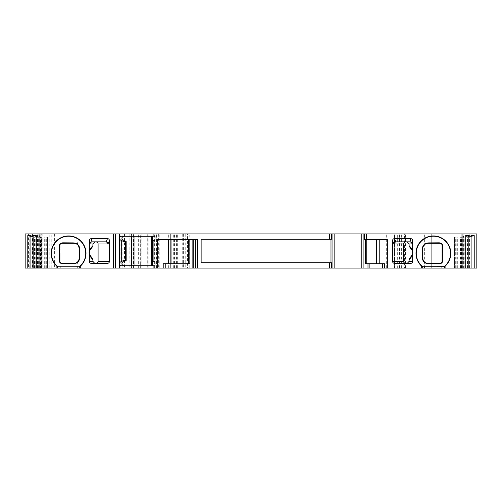<?xml version="1.0" encoding="UTF-8"?>
<svg xmlns="http://www.w3.org/2000/svg" width="502" height="502" viewBox="0 0 502 502"><rect width="100%" height="100%" fill="white"/><g stroke="black" fill="none" stroke-linecap="round" stroke-linejoin="round"><path stroke-width="0.38" stroke-dasharray="2.51 1.88" d="M121.465 236.273L152.947 236.273L152.947 265.727L121.465 265.727M154.804 261.975L154.804 240.025L155.036 265.727L152.501 265.727L152.828 265.727L152.947 236.273M91.37 263.381L107.403 263.381M77.515 241.964L94.746 241.964L77.515 241.964L77.515 244.656A5.353 5.353 0 0 0 77.408 244.562M75.601 243.558A5.353 5.353 0 0 1 75.997 243.702M76.078 243.74A5.353 5.353 0 0 1 76.524 243.953M76.561 243.978A5.353 5.353 0 0 1 76.982 244.236M77.007 244.248A5.353 5.353 0 0 1 77.402 244.549M63.666 243.301L71.002 243.301M60.384 244.01A2.008 2.008 0 0 1 61.024 243.508M59.907 260.563L59.907 261.373M60.786 263.035A2.008 2.008 0 0 1 60.322 262.596M61.915 263.381L62.612 263.381M65.229 263.381L71.73 263.381M73.11 263.381L73.963 263.381M77.515 263.381L77.515 262.031A5.353 5.353 0 0 1 76.599 262.69M76.561 262.709A5.353 5.353 0 0 1 76.122 262.929M76.04 262.96A5.353 5.353 0 0 1 75.645 263.111M75.488 263.161A5.353 5.353 0 0 1 75.049 263.274M394.597 263.381L410.63 263.381M405.622 241.964L396.109 241.964M409.965 241.964L422.998 241.964L409.965 241.964M157.44 239.623L189.963 239.623L189.844 263.719M188.645 263.719L163.206 263.719M365.575 263.719L365.456 239.623L387.343 239.623M366.774 263.719L384.413 263.719M118.064 268.068L48.192 268.068L118.064 268.068L118.064 233.932L54.624 233.932L54.624 268.068M118.064 233.932L54.624 233.932M173.046 233.932L173.046 268.068L147.255 268.068L157.91 268.068L157.91 233.932L147.255 233.932L183.732 233.932L153.876 233.932L153.876 268.068L179.032 268.068L179.032 233.932M32.686 268.068L32.686 233.932L42.839 233.932L42.839 268.068L25.1 268.068L28.445 268.068L28.445 233.932L153.876 233.932M28.445 233.932L32.686 233.932M42.839 233.932L25.1 233.932L25.1 268.068L41.264 268.068L41.264 233.932M476.9 233.932L404.612 233.932L404.612 268.068L476.9 268.068L476.9 233.932M404.612 268.068L394.572 268.068L394.572 233.932L397.666 233.932L397.666 268.068L394.572 268.068L394.572 233.932L404.612 233.932M397.666 233.932L157.879 233.932M133.419 233.932L141.897 233.932L133.419 233.932L133.419 268.068L140.322 268.068L140.322 233.932M129.849 233.932L129.849 268.068L133.419 268.068M129.849 268.068L131.499 268.068L131.499 233.932M141.897 233.932L141.897 268.068L131.499 268.068M141.897 268.068L140.322 268.068M185.74 233.932L185.74 268.068L170.347 268.068L170.347 233.932L170.347 268.068L152.068 268.068L152.1 233.932M185.74 268.068L187.478 268.068L187.478 233.932M397.666 268.068L187.478 268.068M468.761 268.068L459.838 268.068L468.761 268.068L468.761 236.944L471.096 236.367M463.39 268.068L454.467 268.068L463.39 268.068L463.39 236.944L454.467 236.944L454.467 268.068M40.518 268.068L47.533 268.068L40.518 268.068L40.518 236.944L36.276 235.601M42.839 268.068L41.264 268.068M28.445 268.068L153.876 268.068M183.613 233.932L183.613 268.068L179.032 268.068M183.613 268.068L176.93 268.068L176.93 233.932M173.046 268.068L176.93 268.068M157.879 268.068L152.1 268.068M77.515 262.031L79.316 258.028L79.316 248.659L77.515 244.656M92.142 247.241C88.283 250.862 88.283 254.483 92.142 258.11M409.858 258.11C413.717 254.483 413.717 250.862 409.858 247.241M422.998 241.964L422.998 263.381M426.951 243.414A5.353 5.353 0 0 0 426.512 243.526M426.355 243.577A5.353 5.353 0 0 0 425.96 243.721M425.878 243.759A5.353 5.353 0 0 0 425.439 243.978M425.401 243.997A5.353 5.353 0 0 0 424.981 244.261M424.962 244.273A5.353 5.353 0 0 0 424.566 244.581M424.56 244.587A5.353 5.353 0 0 0 423.299 246.162M423.293 246.181A5.353 5.353 0 0 0 423.086 246.633M421.68 268.068L421.68 266.211A17.401 17.401 0 0 1 420.896 241.23A17.401 17.401 0 0 1 445.889 241.23A17.401 17.401 0 0 1 445.105 266.211L445.105 268.068M423.098 260.099A5.353 5.353 0 0 0 423.311 260.544M423.324 260.563A5.353 5.353 0 0 0 423.575 260.99M423.581 261.002A5.353 5.353 0 0 0 424.993 262.433M425.018 262.446A5.353 5.353 0 0 0 425.439 262.709M425.476 262.728A5.353 5.353 0 0 0 425.922 262.948M426.003 262.979A5.353 5.353 0 0 0 426.399 263.123M426.568 263.18A5.353 5.353 0 0 0 426.995 263.28M437.129 263.381L438.334 263.381M440.085 243.301L439.388 243.301M436.771 243.301L430.27 243.301M428.89 243.301L428.037 243.301M441.678 244.091A2.008 2.008 0 0 0 441.214 243.646M442.093 257.087L442.093 257.451M442.093 258.674L442.093 258.988M442.093 260.588L442.093 261.373M441.126 263.092A2.008 2.008 0 0 0 441.616 262.678M330.987 262.715L330.987 239.285L201.133 239.285L201.133 262.715L331.464 262.715M331.464 239.285L330.987 239.285M365.575 239.623L364.584 239.623M56.895 268.068L56.895 266.211A17.401 17.401 0 0 1 56.111 241.23A17.401 17.401 0 0 1 81.104 241.23A17.401 17.401 0 0 1 80.32 266.211L80.32 268.068M197.531 239.623L189.844 239.623M406.953 268.068L406.953 233.932L406.953 268.068M431.72 268.068L431.72 263.682L431.72 268.068M431.72 263.381L431.72 243.301L431.72 263.381M431.72 243.012L431.72 233.932L431.72 243.012M467.469 268.068L467.469 236.944L468.761 236.944L459.838 236.944L467.469 236.944M461.482 268.068L461.482 236.944L454.467 236.944M465.724 235.601L461.482 236.944L465.724 236.367M466.854 268.068L466.854 236.944L471.096 235.601M465.561 268.068L465.561 236.944M462.693 268.068L462.693 236.944M465.812 268.068L465.812 236.944M460.19 268.068L460.19 236.944M457.322 268.068L457.322 236.944M460.441 268.068L460.441 236.944M462.097 268.068L462.097 236.944M173.717 268.068L173.717 233.932M183.732 233.932L183.732 268.068L183.732 233.932M25.1 268.068L25.1 233.932L25.1 268.068M41.867 268.068L41.867 233.932L41.867 268.068M41.81 268.068L41.81 236.944L38.61 236.944L47.533 236.944L41.81 236.944M33.239 268.068L33.239 236.944L42.162 236.944L33.239 236.944L30.904 236.367M38.61 268.068L38.61 236.944L36.276 236.367M39.903 268.068L39.903 236.944M41.559 268.068L41.559 236.944M44.678 268.068L44.678 236.944M30.904 235.601L35.146 236.944L35.146 268.068M34.531 268.068L34.531 236.944M36.188 268.068L36.188 236.944M39.307 268.068L39.307 236.944M36.439 268.068L36.439 236.944M154.804 240.025L155.036 236.273L152.828 236.273M154.961 239.931L152.024 241.631M154.961 262.069L152.024 260.369M152.501 260.645L152.501 241.355M152.482 260.632L152.482 241.368M53.827 233.932L53.827 268.068M51.838 268.068L51.838 233.932M138.326 268.068L138.326 233.932M131.424 268.068L131.424 233.932M133.494 268.068L133.494 233.932M138.251 268.068L138.251 233.932M140.246 268.068L140.246 233.932M386.201 268.068L386.201 233.932M189.216 268.068L189.216 233.932M386.716 268.068L386.716 233.932M394.522 268.068L394.522 233.932M399.498 268.068L399.498 233.932M401.368 268.068L401.368 233.932M405.465 268.068L405.465 233.932M405.798 268.068L405.798 233.932M424.359 268.068L424.359 233.932M439.081 233.932L439.081 268.068M469.539 268.068L469.539 233.932M461.074 268.068L461.074 236.944M459.895 268.068L459.895 236.944M462.141 268.068L462.141 236.944M464.193 268.068L464.193 236.944M455.703 268.068L455.703 236.944M454.523 268.068L454.523 236.944M456.776 268.068L456.776 236.944M458.822 268.068L458.822 236.944M168.685 268.068L168.685 233.932M158.356 233.932L158.356 268.068M156.781 233.932L156.781 268.068M156.574 268.068L156.574 233.932M154.647 268.068L154.647 233.932M154.076 268.068L154.076 233.932M155.902 268.068L155.902 233.932M150.826 268.068L150.826 233.932M148.83 268.068L148.83 233.932M147.764 268.068L147.764 233.932M171.094 268.068L171.094 233.932M171.107 233.932L171.107 268.068M182.245 233.932L182.245 268.068M177.658 268.068L177.658 233.932M176.422 268.068L176.422 233.932M174.445 268.068L174.445 233.932M159.216 268.068L159.216 233.932M27.108 268.068L27.108 233.932M29.787 268.068L29.787 233.932M35.774 268.068L35.774 233.932M37.512 268.068L37.512 233.932M39.859 236.944L39.859 233.932M39.269 268.068L39.269 233.932M32.461 233.932L32.461 268.068M43.178 268.068L43.178 236.944M45.224 268.068L45.224 236.944M47.477 268.068L47.477 236.944M46.297 268.068L46.297 236.944M37.807 268.068L37.807 236.944M42.105 268.068L42.105 236.944M40.926 268.068L40.926 236.944M125.356 260.594L125.356 241.406M154.001 261.511L154.001 240.489M120.926 268.068L120.926 233.932M51.762 268.068L51.762 233.932M49.767 268.068L49.767 233.932M49.842 268.068L49.842 233.932M118.861 268.068L118.861 233.932M120.85 268.068L120.85 233.932M122.846 268.068L122.846 233.932M122.921 268.068L122.921 233.932M189.963 239.623L189.963 263.719M365.456 239.623L365.456 263.719M459.838 236.944L459.838 268.068M152.068 268.068L152.068 233.932M157.91 268.068L157.91 233.932M147.255 233.932L147.255 268.068M47.533 236.944L47.533 268.068M42.162 236.944L42.162 268.068M125.199 241.186L125.199 260.814M48.192 233.932L48.192 268.068M124.496 233.932L124.496 268.068"/><path stroke-width="0.75" d="M27.786 268.068L27.786 235.601L30.904 235.601L30.904 268.068L25.1 268.068L25.1 233.932L153.913 233.932L153.913 236.273L155.036 236.273L155.036 239.893L153.913 240.54L153.913 261.46L155.036 262.107L155.036 265.727L121.465 265.727A2.008 1.889 -90 0 1 120.524 261.981L123.09 261.981C121.126 263.726 121.553 264.974 124.377 265.727M105.891 241.964L92.035 241.964A2.008 2.002 -90 0 0 90.034 243.972L89.94 243.727A2.008 1.882 169.1 0 1 91.941 241.845L106.11 241.845A2.008 1.864 -156.5 0 1 108.093 243.727L107.874 243.972A2.008 1.983 90 0 0 105.891 241.964L96.058 241.964A2.033 2.008 180 0 1 98.091 243.972L98.091 261.373A2.033 2.008 0 0 1 96.058 263.381M94.746 241.964L92.908 243.972L92.908 245.654L92.142 247.241C88.076 252.719 88.082 252.619 92.142 258.11L92.908 259.691C90.015 256.641 88.835 254.401 89.356 252.964L89.356 240.703A2.14 2.008 -100.9 0 1 91.32 238.619L107.51 238.619A2.159 2.008 113.5 0 1 109.436 240.64L109.436 261.373A2.033 2.008 0 0 1 107.403 263.381L91.37 263.381A2.014 2.008 0 0 1 89.356 261.373L92.908 261.373L94.746 263.381M71.002 243.301L73.963 243.301A5.353 5.353 0 0 1 75.601 243.558M61.846 243.307A2.008 2.008 0 0 1 61.915 243.301L73.963 243.301C77.107 243.583 78.889 245.365 79.316 248.659L79.316 258.028C78.889 261.316 77.107 263.104 73.963 263.381L61.915 263.381A2.008 2.008 0 0 1 61.275 263.28M59.286 246.356C59.28 244.248 60.441 243.068 62.756 242.817L73.254 242.886C77.352 243.125 79.498 245.252 79.692 249.256L79.692 257.426C79.498 261.435 77.352 263.556 73.254 263.801L62.756 263.87C60.441 263.6 59.286 262.42 59.286 260.331L59.638 253.341L59.286 246.356A2.008 1.45 0 0 0 59.907 245.309A2.008 2.008 0 0 1 59.995 244.706M61.608 243.326A2.008 2.008 0 0 1 61.821 243.307L68.077 243.301M59.976 261.9A2.008 2.008 0 0 1 59.907 261.373L59.907 260.563M60.322 262.596A2.008 2.008 0 0 1 60.039 262.088M62.612 263.381L61.915 263.381C60.648 263.167 59.976 262.496 59.907 261.373A2.008 1.45 0 0 0 59.286 260.331M71.73 263.381L73.11 263.381M75.049 263.274A5.353 5.353 0 0 1 73.963 263.381A2.008 1.155 -90 0 0 73.254 263.801M396.109 241.964A2.008 1.983 -90 0 0 394.126 243.972L393.907 243.727A2.008 1.864 156.5 0 1 395.89 241.845L410.059 241.845A2.008 1.882 -169.1 0 1 412.06 243.727L411.966 243.972A2.008 2.002 90 0 0 409.965 241.964L405.622 241.964A2.033 2.008 180 0 0 403.589 243.972L403.589 261.373A2.033 2.008 0 0 0 405.622 263.381M392.564 261.373L392.564 240.64A2.159 2.008 -113.5 0 1 394.49 238.619L410.68 238.619A2.14 2.008 100.9 0 1 412.644 240.703L412.644 261.373A2.014 2.008 0 0 1 410.63 263.381L394.597 263.381A2.033 2.008 0 0 1 392.564 261.373L403.589 261.373M188.645 239.623L188.645 263.719L189.844 263.719L165.779 263.719L165.779 268.068L119.489 268.068L119.489 233.932M366.774 239.623L366.774 263.719L365.575 263.719L384.413 263.719L384.413 268.068L387.343 268.068L387.343 239.623L364.584 239.623L364.584 233.932L331.464 233.932L331.464 239.285L201.133 239.285L201.133 262.715L331.464 262.715L331.464 268.068L165.779 268.068M153.913 233.932L331.464 233.932M364.584 233.932L476.9 233.932L476.9 268.068L471.096 268.068L471.096 235.601L474.214 235.601L474.214 268.068M387.343 268.068L471.096 268.068M384.413 268.068L382.524 268.068L382.524 263.719M331.464 268.068L382.524 268.068M40.988 233.932L40.988 268.068L119.489 268.068M40.988 268.068L33.157 268.068L33.157 235.601L36.276 235.601L36.276 268.068M30.904 268.068L33.157 268.068M92.908 259.691L92.908 261.373M89.356 252.964L89.356 261.373M89.356 252.38C88.823 250.987 90.002 248.741 92.908 245.654M421.68 268.068L421.68 266.211A17.401 17.401 0 0 1 420.896 241.23A17.401 17.401 0 0 1 445.889 241.23A17.401 17.401 0 0 1 445.105 266.211A17.401 17.401 0 0 1 445.086 266.236L445.105 268.068M56.895 268.068L56.895 266.211A17.401 17.401 0 0 1 56.111 241.23A17.401 17.401 0 0 1 81.104 241.23A17.401 17.401 0 0 1 80.32 266.211A17.401 17.401 0 0 1 80.301 266.236L56.914 266.236A17.401 17.401 0 0 1 56.895 266.211L56.914 266.236M80.32 268.068L80.301 266.236M153.913 265.727L153.913 268.068M197.531 268.068L197.531 239.623L157.44 239.623L157.44 268.068M412.644 252.964C413.177 254.363 411.998 256.604 409.092 259.691L409.858 258.11C413.924 252.625 413.918 252.726 409.858 247.241L409.092 245.654C411.985 248.703 413.165 250.95 412.644 252.38M407.254 263.381L409.092 261.373L412.644 261.373M409.092 259.691L409.092 261.373M411.966 243.972L409.092 243.972L409.092 245.654M409.092 243.972L407.254 241.964M422.307 249.256C422.502 245.252 424.648 243.125 428.746 242.886L439.244 242.817C441.559 243.081 442.714 244.261 442.714 246.356L442.362 253.341L442.714 260.331C442.72 262.439 441.559 263.619 439.244 263.87L428.746 263.801C424.648 263.556 422.502 261.435 422.307 257.426L422.307 249.256A2.008 1.029 0 0 0 422.684 248.659C423.111 245.365 424.893 243.583 428.037 243.301A5.353 5.353 0 0 0 426.951 243.414M428.746 242.886A2.008 1.155 90 0 1 428.037 243.301L440.085 243.301C441.352 243.52 442.024 244.192 442.093 245.309L442.093 261.373C442.024 262.496 441.352 263.167 440.085 263.381L428.037 263.381C424.893 263.104 423.111 261.316 422.684 258.028L422.684 248.659L422.684 258.028A2.008 1.029 0 0 0 422.307 257.426M444.521 268.068L444.521 266.28L445.086 266.236M444.521 266.28L421.699 266.236A17.401 17.401 0 0 1 421.68 266.211L421.699 266.236M439.244 242.817A2.008 1.293 90 0 0 440.085 243.301A2.008 2.008 0 0 1 440.725 243.407M442.714 246.356A2.008 1.45 180 0 1 442.093 245.309A2.008 2.008 0 0 0 441.967 244.599M442.714 260.331A2.008 1.45 180 0 0 442.093 261.373A2.008 2.008 0 0 1 442.005 261.975M426.995 263.28A5.353 5.353 0 0 0 428.037 263.381L437.129 263.381M428.746 263.801A2.008 1.155 -90 0 0 428.037 263.381M439.244 263.87A2.008 1.293 -90 0 1 440.085 263.381A2.008 2.008 0 0 0 440.8 263.255M433.923 263.381L440.085 263.381M439.388 243.301L440.085 243.301M430.27 243.301L428.89 243.301M441.961 244.593A2.008 2.008 0 0 0 441.678 244.091M442.093 247.222L442.093 257.087M442.093 257.451L442.093 258.674M442.093 258.988L442.093 260.588M441.829 262.37A2.008 2.008 0 0 0 441.986 262.031M330.987 262.715L330.987 239.285M365.575 239.623L365.575 263.719M62.756 242.817A2.008 1.293 90 0 1 61.915 243.301L61.821 243.307M73.254 242.886A2.008 1.155 90 0 0 73.963 243.301M59.907 248.295L59.907 245.309C59.976 244.192 60.648 243.52 61.915 243.301M62.756 263.87A2.008 1.293 -90 0 0 61.915 263.381L61.915 263.381M79.692 257.426A2.008 1.029 180 0 0 79.316 258.028L79.316 248.659A2.008 1.029 180 0 0 79.692 249.256M59.638 253.341L59.907 256.497M189.844 239.623L189.844 263.719M163.206 268.068L163.206 263.719L165.779 263.719M465.724 268.068L465.724 235.601L468.843 235.601L468.843 268.068M474.214 235.601L471.096 236.367M468.843 235.601L465.724 236.367M36.276 236.367L33.157 235.601M30.904 236.367L27.786 235.601M153.913 240.54L152.508 241.349L152.508 260.651L153.913 261.46M153.913 236.273L121.465 236.273A2.008 1.889 -90 0 0 120.524 240.019L121.691 240.74L121.691 261.26L120.524 261.981M152.508 260.651L152.024 260.369L152.024 241.631L152.508 241.349M152.501 265.727L152.501 260.645M152.501 241.355L152.501 236.273M131.116 265.727L131.116 236.273M124.377 236.273C121.553 237.026 121.126 238.274 123.09 240.019L126.165 241.406L125.199 241.186L126.065 242.089L125.607 242.089L125.607 259.91L126.065 259.91L125.199 260.814L126.165 260.594L123.09 261.981M121.691 261.26L125.607 259.91M121.691 240.74L125.607 242.089M126.065 259.91L126.065 242.089M131.442 265.727L131.442 236.273M134.015 265.727L134.015 236.273M151.629 265.727L151.629 236.273M107.874 243.972L98.091 243.972M98.091 261.373L109.436 261.373M109.436 240.64L108.093 243.727M403.589 243.972L394.126 243.972M393.907 243.727L392.564 240.64M168.471 263.719L168.471 239.623M171.044 263.719L171.044 239.623M379.223 263.719L379.223 239.623M376.651 263.719L376.651 239.623M92.908 243.972L90.034 243.972M89.94 243.727L89.356 240.703M461.012 268.068L461.012 233.932M366.466 239.623L366.466 233.932M113.521 268.068L113.521 233.932M329.582 233.932L329.582 239.285M329.582 262.715L329.582 268.068M444.634 266.273A17.131 17.131 0 0 0 445.789 241.512A17.131 17.131 0 0 0 420.996 241.512A17.131 17.131 0 0 0 422.157 266.273M442.362 253.341L442.093 250.191M441.911 268.068L441.911 266.361M424.874 268.068L424.874 266.361M422.27 268.068L422.27 266.28M332.939 268.068L332.939 233.932M334.828 268.068L334.828 233.932M361.22 268.068L361.22 233.932M363.109 268.068L363.109 233.932M367.991 268.068L367.991 263.719M369.88 268.068L369.88 263.719M410.68 238.619L410.059 241.845L395.89 241.845L394.49 238.619M412.644 240.703L412.06 243.727M57.366 266.273A17.131 17.131 0 0 1 56.211 241.512A17.131 17.131 0 0 1 81.004 241.512A17.131 17.131 0 0 1 79.843 266.273M57.479 268.068L57.479 266.28M60.089 268.068L60.089 266.361M77.126 268.068L77.126 266.361M79.73 268.068L79.73 266.28M192.122 239.623L192.122 268.068M193.251 239.623L193.251 268.068M195.711 268.068L195.711 239.623M476.831 233.932L476.831 268.068M462.951 268.068L462.951 233.932M25.169 268.068L25.169 233.932M39.049 233.932L39.049 268.068M107.51 238.619L106.11 241.845L91.941 241.845L91.32 238.619M115.41 268.068L115.41 233.932M126.165 260.594L126.165 241.406M120.524 240.019L123.09 240.019M431.237 243.301L428.074 243.301M442.093 247.919L442.093 253.347M442.093 256.528L442.093 257.802M442.093 258.386L442.093 261.354M70.763 263.381L73.926 263.381M59.907 259.465L59.907 261.366M59.907 258.768L59.907 253.341M59.907 250.159L59.907 248.885"/></g></svg>

